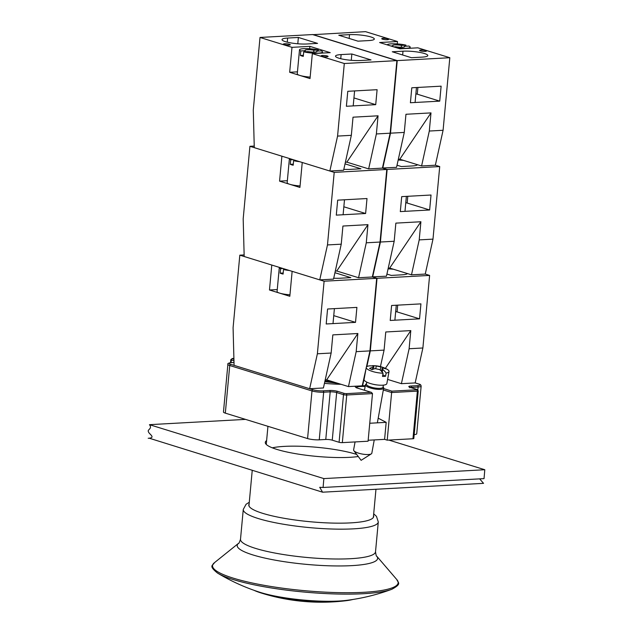 <?xml version="1.0" encoding="UTF-8"?>
<svg xmlns="http://www.w3.org/2000/svg" width="633" height="633" viewBox="0 0 633 633"><rect width="100%" height="100%" fill="white"/><g stroke="black" fill="none" stroke-linecap="round" stroke-linejoin="round"><path stroke-width="0.95" d="M332.562 381.675A46.977 8.3 5.3 0 0 324.998 380.813M324.8 381.739A41.651 7.367 -174.7 0 1 338.623 383.551M373.541 515.523A62.707 11.085 -174.7 0 1 373.684 516.488A62.707 11.085 -174.7 0 1 331.652 523.056A62.707 11.085 -174.7 0 1 262.774 513.363A62.707 11.085 -174.7 0 1 248.801 504.905A62.707 11.085 -174.7 0 1 249.117 503.979M396.931 579.725C397.484 582.597 402.746 583.436 391.835 589.268A92.988 16.442 -174.7 0 1 391.582 589.363A92.988 16.442 -174.7 0 1 233.348 579.591A92.988 16.442 -174.7 0 1 217.807 573.237A92.988 16.442 -174.7 0 1 217.57 573.102C207.917 565.364 213.242 565.506 214.318 562.784A93.209 16.482 -174.7 0 0 233.308 578.158A93.209 16.482 -174.7 0 0 343.482 592.71A93.209 16.482 -174.7 0 0 396.931 579.725L376.69 556.13A70.508 12.462 -174.7 0 1 336.258 565.949A70.508 12.462 -174.7 0 1 252.923 554.943A70.508 12.462 -174.7 0 1 238.554 543.312C238.728 543.874 239.377 542.521 240.5 539.269A67.802 11.987 -174.7 0 0 255.613 548.415A67.802 11.987 -174.7 0 0 330.078 558.892A67.802 11.987 -174.7 0 0 375.519 551.794L378.289 521.948A67.802 11.987 -174.7 0 1 332.847 529.046A67.802 11.987 -174.7 0 1 258.383 518.569A67.802 11.987 -174.7 0 1 243.27 509.423L246.087 504.256L249.275 502.278M391.574 589.363A201.674 201.674 0 0 1 346.742 600.345A55.815 9.867 -174.7 0 1 260.733 592.559A55.815 9.867 -174.7 0 1 259.854 592.282A201.674 201.674 0 0 1 217.807 573.237M352.779 599.491A55.087 9.74 -174.7 0 1 345.697 600.757A55.087 9.74 -174.7 0 1 261.247 593.018A55.087 9.74 -174.7 0 1 260.804 592.884A55.087 9.74 -174.7 0 1 254.078 590.336M272.317 447.824A50.909 8.997 -174.7 0 1 356.688 454.447M416.759 389.77L391.906 391.139L391.629 392.539L417.384 391.123A2.31 0.411 5.3 0 0 418.231 390.893L417.163 389.524A1.155 0.87 -72.8 0 0 416.933 389.493L416.759 389.77A1.155 0.736 86.9 0 1 417.384 391.123L412.969 438.748A2.31 0.411 5.3 0 0 413.816 438.511L418.231 390.893M355.311 386.217A13.538 2.39 5.3 0 0 358.191 388.33L371.413 392.373L372.497 393.591L368.082 441.217L342.326 442.633L346.742 395.008L372.497 393.591M231.433 362.654A1.155 0.736 86.9 0 1 231.607 362.606C228.576 362.946 227.334 363.54 227.88 364.386L223.465 412.012A8.332 1.472 5.3 0 0 225.324 413.135L307.575 438.566A8.332 1.472 5.3 0 0 319.246 439.832L325.773 439.468A4.629 0.815 -174.7 0 1 332.254 440.172L339.082 442.285A2.31 0.411 5.3 0 0 342.326 442.633M341.163 384.334A51.487 9.099 -174.7 0 1 324.436 383.369M414.18 434.602A8.332 1.472 5.3 0 0 416.728 433.787L421.151 386.162C421.032 384.943 420.225 384.215 418.737 383.986A1.155 0.87 -72.8 0 1 418.975 384.112M368.169 440.259L384.595 439.357L387.214 440.164L412.969 438.748M378.202 418.168L386.177 422.346L369.743 423.255M384.595 439.357L386.177 422.346M387.214 440.164L391.629 392.539L383.329 389.975M382.237 372.149L382.736 369.395A29.909 18.935 86.9 0 1 386.154 373.027L385.568 376.247A11.568 3.165 -169.7 0 1 382.49 376.413L383.076 373.201A29.909 18.935 -93.1 0 0 379.665 369.561L375.076 368.635A29.909 21.657 117.7 0 0 371.982 369.688A29.292 12.059 -124 0 0 369.553 368.414A29.909 21.657 -62.3 0 1 372.639 367.362L372.236 369.585M385.568 376.247L382.791 374.783M386.154 373.027A11.568 3.165 10.3 0 0 389.034 371.531L386.85 383.566A11.568 3.165 -169.7 0 1 382.53 385.204A11.568 3.165 -169.7 0 1 370.242 383.479A11.568 3.165 -169.7 0 1 364.078 379.428L366.27 367.393A11.568 3.165 10.3 0 0 371.579 371.16A11.568 3.165 10.3 0 0 383.076 373.201M372.188 365.969L372.228 365.724A29.909 18.935 86.9 0 1 373.818 365.668A29.909 18.935 86.9 0 1 376.255 365.993L375.796 368.517M389.034 371.531A11.568 3.165 10.3 0 0 386.383 368.865A29.973 29.973 0 0 0 373.818 365.668M372.639 367.362L373.905 366.721L373.177 366.159A29.909 18.935 -93.1 0 0 369.15 365.898A11.568 3.165 10.3 0 0 366.27 367.393M380.267 370.091L380.844 366.911L376.255 365.993M380.844 366.911A29.909 21.657 -62.3 0 1 383.614 367.646A29.292 20.074 126.8 0 1 386.043 368.92A29.909 21.657 117.7 0 0 383.274 368.184L383.614 367.646M382.736 369.395L382.103 368.366L383.274 368.184M381.359 371.175L381.667 370.693M383.384 385.141L383.02 387.151A8.443 2.31 -169.7 0 1 374.301 387.91A8.443 2.31 -169.7 0 1 366.404 384.128L366.768 382.118M383.084 386.818L383.432 387.277A9.258 2.532 -169.7 0 1 383.677 388.061A9.258 2.532 -169.7 0 1 374.119 388.891A9.258 2.532 -169.7 0 1 365.463 384.745A9.258 2.532 -169.7 0 1 365.969 384.104L366.46 383.796M374.245 439.927L371.824 453.228A9.258 2.532 -169.7 0 1 371.318 453.861A9.258 2.532 -169.7 0 1 362.266 454.059A9.258 2.532 -169.7 0 1 353.863 450.688A9.258 2.532 -169.7 0 1 353.61 449.913L355.066 441.937M357.867 333.512L356.181 351.655L348.459 386.589L326.66 379.847L357.867 333.512L332.831 334.889L331.146 353.032L323.416 387.966L309.648 388.725L234.083 365.36L233.086 327.728L239.82 255.162L271.786 265.045L269.476 289.993L277.254 289.566M244.132 254.925L239.82 255.162M326.66 379.847L325.196 379.935M366.111 368.271L362.226 385.837L348.459 386.589M331.146 353.032L317.378 353.792L309.648 388.725M355.517 322.363L326.193 323.977L327.577 309.007L356.909 307.393L355.517 322.363L333.749 315.63M334.936 272.712L350.84 277.634L340.111 278.227A15.271 2.698 -174.7 0 1 333.718 278.196M378.059 115.807L376.374 133.951L368.651 168.884L346.852 162.143L378.059 115.807L353.024 117.184L351.339 135.327L343.616 170.261L329.848 171.021L254.276 147.655L253.279 110.023L260.013 37.458L312.591 34.562L396.883 60.626L390.15 133.191L382.419 168.125L386.779 169.478L380.053 242.043L372.323 276.985L376.682 278.33L324.104 281.218L292.137 271.335L289.819 296.284L269.476 289.993M376.682 278.33L369.949 350.896L356.181 351.655M324.104 281.218L317.378 353.792M369.949 350.896L366.365 367.124M285.894 269.405L283.513 269.539L283.093 274.073A11.568 2.041 -174.7 0 1 281.456 273.63A11.568 2.041 -174.7 0 1 280.182 273.171L280.609 268.637L282.991 268.511M283.188 273.005L280.182 273.171M280.609 268.637A11.568 2.041 -174.7 0 1 279.303 267.537A11.568 2.041 -174.7 0 1 279.351 267.379M289.534 270.528A11.568 2.041 -174.7 0 1 283.513 269.539M289.961 294.804A11.568 2.041 -174.7 0 1 279.651 293.134A11.568 2.041 -174.7 0 1 277.072 291.576L279.303 267.537M419.212 239.891L411.49 274.825L389.691 268.083L420.898 221.748L419.212 239.891L432.988 239.132L439.713 166.566L435.354 165.213L443.084 130.279L449.818 57.714L417.843 47.823L399.961 48.812L379.618 42.522L397.5 41.533L397.279 43.914M389.691 268.083L388.227 268.17M366.824 366.642L370.313 350.88L377.039 278.306L372.354 276.858L386.454 276.202L394.177 241.268L395.862 223.125L420.898 221.748M372.679 276.961L380.409 242.028L387.143 169.454L439.713 166.566M380.409 242.028L394.177 241.268M400.309 211.596L401.702 196.634L431.026 195.019L429.641 209.99L400.309 211.596M411.49 274.825L425.257 274.065L432.988 239.132M407.794 196.301L407.169 203.043A3.474 0.617 -174.7 0 1 405.785 202.655M429.641 209.99L407.169 203.043M398.173 160.014A15.271 2.698 -174.7 0 1 403.522 160.386M417.558 164.73A15.271 2.698 -174.7 0 1 412.083 165.965L401.354 166.558L397.026 165.221M387.143 169.454L382.451 168.006L396.551 167.349L404.273 132.416L405.959 114.272L430.994 112.896L429.309 131.039L421.586 165.973L399.787 159.231L430.994 112.896M346.852 162.143L345.389 162.23M382.419 168.125L368.651 168.884M351.339 135.327L337.571 136.087L329.848 171.021M375.717 104.659L346.386 106.273L347.778 91.302L377.102 89.688L375.717 104.659L353.942 97.925M289.02 45.117A3.474 0.617 -174.7 0 1 285.333 44.864A3.474 0.617 -174.7 0 1 283.386 44.128A3.474 0.617 -174.7 0 1 286.899 43.835A3.474 0.617 -174.7 0 1 290.302 44.769A3.474 0.617 -174.7 0 1 289.02 45.117M326.81 56.804A3.474 0.617 -174.7 0 1 323.115 56.551A3.474 0.617 -174.7 0 1 321.168 55.807A3.474 0.617 -174.7 0 1 324.682 55.522A3.474 0.617 -174.7 0 1 328.084 56.448A3.474 0.617 -174.7 0 1 326.81 56.804M351.853 53.995L371.041 59.929L360.304 60.515A15.271 2.698 -174.7 0 1 344.067 59.391A15.271 2.698 -174.7 0 1 335.506 56.139A15.271 2.698 -174.7 0 1 341.124 54.588L351.853 53.995L351.268 60.309M298.372 37.458L317.56 43.392L306.831 43.986A15.271 2.698 -174.7 0 1 290.587 42.862A15.271 2.698 -174.7 0 1 282.033 39.61A15.271 2.698 -174.7 0 1 287.643 38.051L298.372 37.458L297.787 43.78M312.33 53.631L310.02 78.579L289.669 72.289L291.987 47.34L309.869 46.359L330.212 52.65L312.33 53.631L344.305 63.514L337.571 136.087M309.869 46.359L309.648 48.741M297.455 71.853L289.669 72.289M396.883 60.626L344.305 63.514M260.013 37.458L291.987 47.34M390.15 133.191L376.374 133.951M303.705 51.835A11.568 2.041 -174.7 0 0 315.859 53.196A11.568 2.041 -174.7 0 0 322.537 51.969A11.568 2.041 -174.7 0 0 321.232 50.869L316.761 51.115A6.013 1.06 -174.7 0 1 317.006 51.455A6.013 1.06 -174.7 0 1 308.176 51.59L303.705 51.835L303.286 56.369A11.568 2.041 -174.7 0 1 301.656 55.926A11.568 2.041 -174.7 0 1 300.382 55.467L300.802 50.933L305.272 50.687L305.169 51.748M316.761 51.115L316.706 51.748M303.389 55.3L300.382 55.467M313.683 52.096L313.857 50.213L318.32 49.967L318.225 51.036M305.272 50.687A6.013 1.06 -174.7 0 1 305.027 50.347A6.013 1.06 -174.7 0 1 313.857 50.213M300.802 50.933A11.568 2.041 -174.7 0 1 299.496 49.833A11.568 2.041 -174.7 0 1 306.174 48.599A11.568 2.041 -174.7 0 1 318.32 49.967M310.154 77.099A11.568 2.041 -174.7 0 1 299.844 75.43A11.568 2.041 -174.7 0 1 297.265 73.871L299.496 49.833M385.362 368.374L410.801 330.6L409.116 348.743L401.393 383.677L387.602 379.412M380.433 366.618L384.081 350.12L385.766 331.977L410.801 330.6M409.116 348.743L422.884 347.984L429.617 275.418L425.257 274.065M377.039 278.306L429.617 275.418M370.313 350.88L384.081 350.12M390.213 320.456L391.598 305.486L420.929 303.872L419.544 318.842L390.213 320.456M401.393 383.677L415.161 382.925L422.884 347.984M362.25 385.711L365.296 385.663M397.698 305.153L397.073 311.895A3.474 0.617 -174.7 0 1 395.688 311.507M419.544 318.842L397.073 311.895M388.076 268.867A15.271 2.698 -174.7 0 1 393.425 269.239M407.462 273.583A15.271 2.698 -174.7 0 1 401.987 274.817L391.257 275.41L386.921 274.073M362.582 385.814L364.473 377.276M367.963 224.66L366.278 242.803L358.555 277.737L336.756 270.995L367.963 224.66L342.928 226.036L341.242 244.18L333.52 279.113L319.744 279.873L244.18 256.507L243.183 218.876L249.916 146.31L281.891 156.193L279.572 181.141L287.358 180.714M254.237 146.073L249.916 146.31M336.756 270.995L335.292 271.082M372.323 276.985L358.555 277.737M341.242 244.18L327.475 244.939L319.744 279.873M365.613 213.511L336.289 215.125L337.674 200.155L367.005 198.54L365.613 213.511L343.846 206.777M345.032 163.86L360.937 168.782L350.207 169.375A15.271 2.698 -174.7 0 1 343.822 169.343M386.779 169.478L334.208 172.366L302.234 162.483L299.915 187.431L279.572 181.141M380.053 242.043L366.278 242.803M334.208 172.366L327.475 244.939M295.991 160.553L293.609 160.687L293.19 165.221A11.568 2.041 -174.7 0 1 291.552 164.778A11.568 2.041 -174.7 0 1 290.286 164.319L290.705 159.785L293.087 159.658M293.285 164.153L290.286 164.319M290.705 159.785A11.568 2.041 -174.7 0 1 289.4 158.685A11.568 2.041 -174.7 0 1 289.447 158.527M299.631 161.676A11.568 2.041 -174.7 0 1 293.609 160.687M300.058 185.952A11.568 2.041 -174.7 0 1 289.748 184.282A11.568 2.041 -174.7 0 1 287.168 182.723L289.4 158.685M399.787 159.231L398.331 159.318M429.309 131.039L443.084 130.279M382.783 168.109L390.506 133.175L397.239 60.602L449.818 57.714M390.506 133.175L404.273 132.416M410.406 102.744L411.798 87.781L441.122 86.167L439.737 101.138L410.406 102.744M421.586 165.973L435.354 165.213M417.891 87.441L417.266 94.182A3.474 0.617 -174.7 0 1 415.889 93.803M439.737 101.138L417.266 94.182M420.803 50.047A3.474 0.617 -174.7 0 1 424.498 50.3A3.474 0.617 -174.7 0 1 426.444 51.044A3.474 0.617 -174.7 0 1 422.931 51.328A3.474 0.617 -174.7 0 1 419.529 50.395A3.474 0.617 -174.7 0 1 420.803 50.047M383.02 38.36A3.474 0.617 -174.7 0 1 386.716 38.621A3.474 0.617 -174.7 0 1 388.654 39.357A3.474 0.617 -174.7 0 1 385.141 39.65A3.474 0.617 -174.7 0 1 381.746 38.716A3.474 0.617 -174.7 0 1 383.02 38.36M368.707 40.575L357.977 41.169L338.79 35.234L349.519 34.649A15.271 2.698 -174.7 0 1 365.763 35.772A15.271 2.698 -174.7 0 1 374.317 39.024A15.271 2.698 -174.7 0 1 368.707 40.575M392.27 51.771L402.999 51.186A15.271 2.698 -174.7 0 1 419.244 52.31A15.271 2.698 -174.7 0 1 427.797 55.562A15.271 2.698 -174.7 0 1 422.187 57.112L411.45 57.706L392.27 51.771M397.5 41.533L365.526 31.65L312.939 34.673M397.239 60.602L312.947 34.546M401.306 47.277L401.48 45.394L405.951 45.149L405.856 46.209M390.814 45.98L392.903 45.869L392.832 46.605M397.358 48.005A11.568 2.041 -174.7 0 0 410.168 47.151A11.568 2.041 -174.7 0 0 408.863 46.051L404.392 46.296L404.329 46.929M404.392 46.296A6.013 1.06 -174.7 0 1 404.637 46.636A6.013 1.06 -174.7 0 1 395.807 46.763L393.718 46.882M392.903 45.869A6.013 1.06 -174.7 0 1 392.658 45.521A6.013 1.06 -174.7 0 1 401.48 45.394M387.174 44.856A11.568 2.041 -174.7 0 1 394.209 43.788A11.568 2.041 -174.7 0 1 405.951 45.149M358.262 456.528A52.064 9.202 -174.7 0 1 276.89 449.414A52.064 9.202 -174.7 0 1 265.29 442.396A52.064 9.202 -174.7 0 1 266.62 440.576M148.755 438.25L148.201 438.273C156.501 437.822 148.715 433.882 148.51 431.856C146.856 429.443 152.782 428.945 149.459 424.672L323.851 478.588L323.091 487.473L319.728 487.307L322.585 492.197L149.269 438.218M149.459 424.672L245.533 419.386M322.585 492.197L483.541 483.343L479.64 478.865M323.091 487.473L484.039 478.627L484.799 469.733L388.868 440.077M323.851 478.588L484.799 469.733M230.515 362.701L230.8 359.663L232.311 358.492A1.155 0.736 86.9 0 1 232.477 358.515L233.894 358.436M415.161 382.925L418.5 383.954A1.155 0.87 -72.8 0 1 418.737 383.986L415.169 382.878M418.5 383.954A7.177 1.266 -174.7 0 1 417.464 385.655A1.155 0.736 86.9 0 1 418.089 387.008A8.332 1.472 5.3 0 0 421.151 386.162M417.464 385.655L410.936 386.011A1.155 0.736 86.9 0 1 411.561 387.372L418.089 387.008L417.82 389.865M410.936 386.011A5.784 1.021 5.3 0 0 410.097 387.38A1.155 0.87 -72.8 0 1 410.548 387.523M410.564 387.483A4.629 0.815 -174.7 0 1 411.561 387.372L411.521 387.776M410.097 387.38L416.933 389.493M391.906 391.139L383.59 388.559M358.191 388.33A1.155 0.87 -72.8 0 1 358.642 388.472M356.332 387.491A12.383 2.192 -174.7 0 1 365.154 386.47M370.978 392.286L346.124 393.655A1.155 0.736 86.9 0 1 346.742 395.008A2.31 0.411 5.3 0 1 343.505 394.66A1.155 0.87 107.2 0 1 344.502 393.481L337.674 391.368A1.155 0.87 107.2 0 0 336.669 392.547L343.505 394.66L339.082 442.285M230.8 359.655A2.31 0.411 5.3 0 0 231.314 359.971A1.155 0.87 -72.8 0 1 232.311 358.784L232.477 358.515M346.124 393.655L344.502 393.481M231.061 362.646L231.314 359.971L233.957 360.786M233.917 359.283L232.311 358.784M337.674 391.368A5.784 1.021 5.3 0 0 329.571 390.49A1.155 0.736 86.9 0 1 330.189 391.851A4.629 0.815 -174.7 0 1 336.669 392.547L332.254 440.172M234.004 362.472L231.607 362.606A1.155 0.736 86.9 0 1 231.773 362.63L234.004 362.503M329.571 390.49L323.044 390.846A1.155 0.736 86.9 0 1 323.661 392.207L330.189 391.851L325.773 439.468M227.88 364.386A8.332 1.472 5.3 0 0 229.739 365.51A1.155 0.87 -72.8 0 1 230.736 364.323A7.177 1.266 -174.7 0 1 231.773 362.63M323.044 390.846A7.177 1.266 -174.7 0 1 312.995 389.762A1.155 0.87 107.2 0 0 311.99 390.941A8.332 1.472 5.3 0 0 323.661 392.207L319.246 439.832M225.324 413.135L229.739 365.51L311.99 390.941L307.575 438.566M312.995 389.762L230.736 364.323M372.196 384.025A8.443 2.31 10.3 0 0 377.632 385.014M341.124 54.588L340.744 58.703M287.643 38.051L287.263 42.166M402.999 51.186L402.651 54.984M349.519 34.649L349.171 38.447M267.941 426.31L266.264 444.421M252.227 470.446L248.943 505.878M375.97 489.262L373.359 517.414M373.699 513.822L376.461 516.338L378.289 521.948M243.27 509.423L240.5 539.269M376.69 556.13C376.413 556.644 376.026 555.196 375.519 551.794M238.554 543.312L214.318 562.784M260.804 592.884A201.951 201.951 0 0 0 345.697 600.757M232.311 358.492L233.894 358.405M417.163 389.524L409.598 387.111L409.86 387.839M371.413 392.373L356.221 387.744M382.079 368.422L381.549 371.373M373.921 366.665L373.478 369.126M365.463 384.745L364.466 390.229M383.677 388.061L377.355 422.836M353.863 450.688L361.126 460.326L371.318 453.861M267.917 426.61L267.474 426.167M334.398 308.635L333.005 323.598M406.37 196.372L404.978 211.343M322.537 51.969L322.434 53.077M354.591 90.93L353.206 105.893M396.274 305.225L394.881 320.195M344.494 199.783L343.102 214.745M410.168 47.151L410.065 48.258M416.467 87.52L415.082 102.491"/></g></svg>
